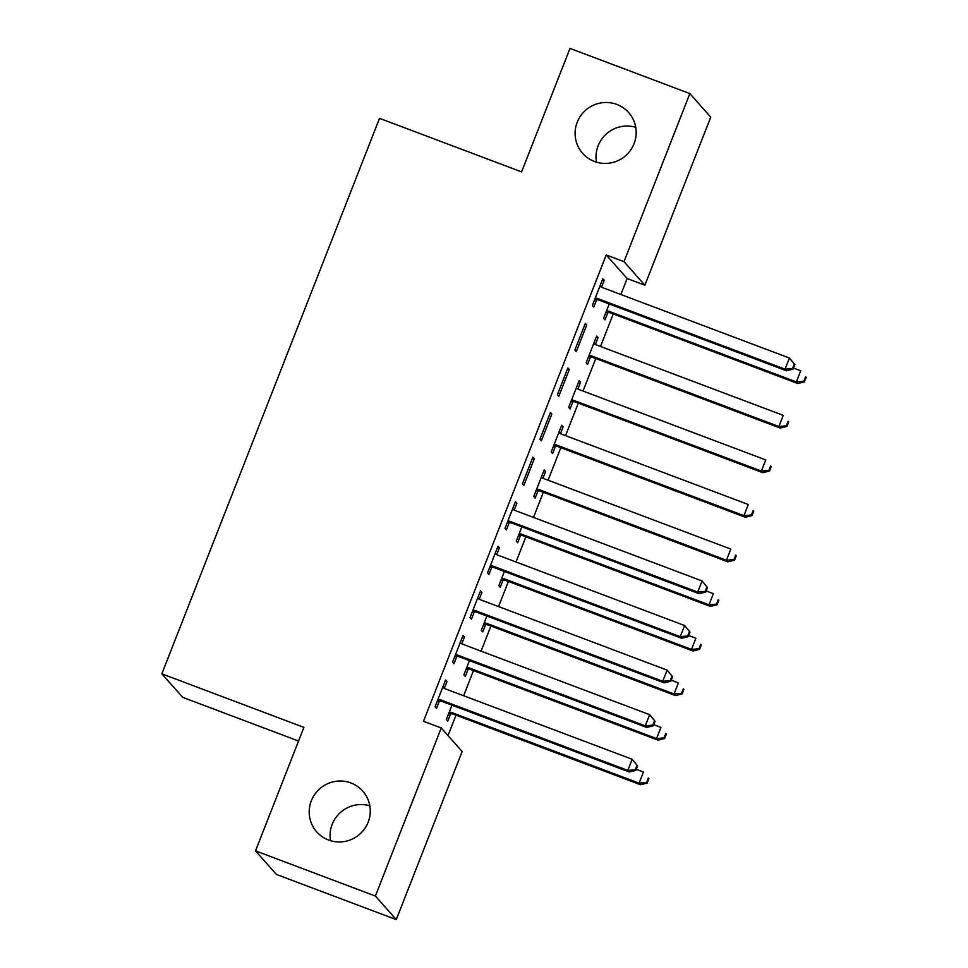 <?xml version="1.0" encoding="UTF-8"?>
<svg xmlns="http://www.w3.org/2000/svg" width="968" height="968" viewBox="0 0 968 968"><rect width="100%" height="100%" fill="white"/><g stroke="black" fill="none" stroke-linecap="round" stroke-linejoin="round"><path stroke-width="1.45" d="M350.912 782.955A30.746 30.262 138.4 0 1 364.682 828.656A30.746 30.262 138.4 0 1 316.73 831.887A30.746 30.262 138.4 0 1 350.912 782.955M616.822 104.423A30.746 30.262 138.4 0 1 630.604 150.125A30.746 30.262 138.4 0 1 582.639 153.368A30.746 30.262 138.4 0 1 616.822 104.423M330.524 840.696A30.746 30.262 138.4 0 1 369.824 805.836M596.445 162.164A30.746 30.262 138.4 0 1 635.734 127.304M448.002 735.595L456.001 715.183M463.624 695.738L473.461 670.606M481.084 651.149L490.933 626.018M498.556 606.573L508.406 581.441M516.029 561.985L525.878 536.865M533.501 517.408L543.351 492.276M548.082 480.213L560.823 447.7M565.554 435.624L578.295 403.111M583.026 391.048L595.768 358.535M600.499 346.471L613.24 313.959M620.863 294.502L627.131 278.518L644.882 285.209L623.997 261.662L689.857 93.581L710.754 117.14L644.882 285.209M462.135 751.531L396.263 919.6L375.378 896.053L441.251 727.972L462.135 751.531M375.378 896.053L255.516 850.86L276.4 874.419L396.263 919.6M298.555 741.028L182.734 697.371L161.838 673.825L379.529 118.338L521.595 171.893L569.995 48.4L689.857 93.581M474.973 648.85L474.175 648.548M468.101 669.251L465.269 676.463L463.853 674.877L469.444 660.612M462.692 636.327L464.459 636.992L463.043 635.395L452.564 662.148L453.98 663.733L456.799 656.522M464.459 636.992L461.772 643.841M509.918 559.686L509.12 559.383M503.033 580.086L500.214 587.31L498.798 585.713L504.389 571.447M497.625 547.162L499.403 547.827L497.988 546.23L487.509 572.983L488.925 574.581L491.744 567.357M499.403 547.827L496.717 554.676M543.859 470.726L545.637 471.392L544.222 469.807L533.743 496.548L535.147 498.145L537.978 490.921M545.637 471.392L542.951 478.24M532.932 457.077L522.454 483.819L523.857 485.416L534.348 458.663L532.932 457.077M578.803 381.561L580.582 382.227L579.166 380.642L568.688 407.383L570.091 408.98L572.923 401.768M580.582 382.227L577.896 389.075M567.877 367.913L557.399 394.654L558.802 396.251L569.293 369.498L567.877 367.913M614.753 292.203L613.942 291.9M607.868 312.603L605.036 319.815L603.621 318.23L609.211 303.964M602.459 279.667L604.226 280.333L602.822 278.748L592.331 305.501L593.747 307.086L596.578 299.874M604.226 280.333L601.551 287.181M627.131 278.518L606.234 254.959L423.488 721.281L441.251 727.972M585.35 323.324L574.859 350.077L576.275 351.674L586.753 324.921L585.35 323.324M596.276 336.985L598.055 337.651L596.639 336.053L586.16 362.806L587.564 364.404L590.395 357.18M598.055 337.651L595.368 344.499M550.405 412.489L539.926 439.242L541.33 440.827L551.821 414.086L550.405 412.489M561.331 426.138L563.11 426.815L561.694 425.218L551.216 451.971L552.619 453.556L555.451 446.345M563.11 426.815L560.424 433.664M515.097 502.574L516.876 503.251L515.46 501.654L504.981 528.407L506.385 529.992L509.216 522.78M516.876 503.251L514.189 510.088M527.391 515.109L526.592 514.807M520.506 535.51L517.686 542.721L516.271 541.136L521.861 526.87M480.152 591.738L481.931 592.404L480.515 590.819L470.037 617.572L471.452 619.157L474.272 611.945M481.931 592.404L479.245 599.252M492.446 604.274L491.647 603.959M485.561 624.675L482.742 631.886L481.326 630.301L486.916 616.035M445.219 680.903L446.986 681.569L445.582 679.984L435.092 706.725L436.507 708.322L439.339 701.098M446.986 681.569L444.3 688.417M457.513 693.427L456.702 693.124M450.628 713.827L447.797 721.051L446.381 719.454L451.971 705.2M606.234 254.959L623.997 261.662M255.516 850.86L303.904 727.379L161.838 673.825M584.987 324.256L586.753 324.921M567.514 368.832L569.293 369.498M550.042 413.409L551.821 414.086M532.569 457.997L534.348 458.663M597.704 298.567L599.107 300.153L786.464 370.78L785.048 369.183L597.704 298.567A4.804 4.731 -41.6 0 0 595.913 298.265L595.163 298.277M792.55 368.493L785.048 369.183L789.416 358.039L794.873 364.67L794.305 364.041L792.55 368.493L793.119 369.135L794.873 364.67M599.991 285.959L600.535 286.467A4.804 4.731 -41.6 0 0 602.072 287.423L789.416 358.039L794.305 364.041M599.107 300.153A4.804 4.731 -41.6 0 0 597.329 299.85L594.521 299.923M786.464 370.78L793.119 369.135M605.811 312.652L608.618 312.579A4.804 4.731 138.4 0 1 610.409 312.882L797.753 383.51L796.337 381.912L800.705 370.768L793.542 368.07M606.452 311.006L607.214 310.994A4.804 4.731 138.4 0 1 608.993 311.297L796.337 381.912L803.851 381.223L804.408 381.864L806.163 377.399L805.594 376.77L803.851 381.223M805.594 376.77L806.163 377.399M804.408 381.864L797.753 383.51M588.338 357.228L591.145 357.168A4.804 4.731 138.4 0 1 592.936 357.47L780.281 428.086L778.865 426.501L783.233 415.357L595.889 344.729A4.804 4.731 138.4 0 1 594.352 343.785L593.808 343.277M588.98 355.595L589.742 355.571A4.804 4.731 138.4 0 1 591.521 355.873L778.865 426.501L786.379 425.811L786.936 426.44L788.69 421.988L788.121 421.346L786.379 425.811M788.121 421.346L788.69 421.988M786.936 426.44L780.281 428.086M570.866 401.817L573.673 401.744A4.804 4.731 138.4 0 1 575.464 402.047L762.808 472.674L761.405 471.077L765.761 459.933L578.416 389.317A4.804 4.731 138.4 0 1 576.892 388.362L576.335 387.853M571.507 400.171L572.269 400.159A4.804 4.731 138.4 0 1 574.048 400.462L761.405 471.077L768.907 470.387L769.463 471.029L771.218 466.564L770.649 465.935L768.907 470.387M770.649 465.935L771.218 466.564M769.463 471.029L762.808 472.674M553.394 446.393L556.201 446.333A4.804 4.731 138.4 0 1 557.991 446.635L745.336 517.251L743.932 515.666L748.3 504.509L560.944 433.894A4.804 4.731 138.4 0 1 559.419 432.95L558.863 432.442M554.035 444.748L554.797 444.736A4.804 4.731 138.4 0 1 556.576 445.038L743.932 515.666L751.434 514.964L752.003 515.605L753.745 511.152L753.177 510.511L751.434 514.964M753.177 510.511L753.745 511.152M752.003 515.605L745.336 517.251M535.921 490.97L538.74 490.909A4.804 4.731 138.4 0 1 540.519 491.212L727.863 561.827L726.46 560.242L730.828 549.098L543.471 478.47A4.804 4.731 138.4 0 1 541.947 477.526L541.39 477.018M536.574 489.336L537.325 489.312A4.804 4.731 138.4 0 1 539.103 489.614L726.46 560.242L733.962 559.552L734.53 560.182L736.273 555.729L735.704 555.087L733.962 559.552M735.704 555.087L736.273 555.729M734.53 560.182L727.863 561.827M510.342 521.474L511.757 523.059L699.102 593.686L697.698 592.089L510.342 521.474A4.804 4.731 -41.6 0 0 508.563 521.171L507.813 521.183M705.2 591.4L697.698 592.089L702.066 580.945L707.511 587.576L706.942 586.947L705.2 591.4L705.769 592.041L707.511 587.576M512.629 508.865L513.185 509.374A4.804 4.731 -41.6 0 0 514.71 510.33L702.066 580.945L706.942 586.947M511.757 523.059A4.804 4.731 -41.6 0 0 509.979 522.756L507.159 522.829M699.102 593.686L705.769 592.041M518.461 535.558L521.268 535.486A4.804 4.731 138.4 0 1 523.047 535.788L710.391 606.416L708.987 604.818L713.355 593.674L706.18 590.976M519.102 533.913L519.852 533.9A4.804 4.731 138.4 0 1 521.631 534.203L708.987 604.818L716.489 604.129L717.058 604.77L718.8 600.305L718.232 599.676L716.489 604.129M718.232 599.676L718.8 600.305M717.058 604.77L710.391 606.416M492.869 566.05L494.285 567.647L681.629 638.263L680.226 636.678L492.869 566.05A4.804 4.731 -41.6 0 0 491.091 565.748L490.34 565.772M687.728 635.988L680.226 636.678L684.594 625.534L690.039 632.165L689.47 631.523L687.728 635.988L688.296 636.617L690.039 632.165M495.168 553.454L495.713 553.962A4.804 4.731 -41.6 0 0 497.237 554.906L684.594 625.534L689.47 631.523M494.285 567.647A4.804 4.731 -41.6 0 0 492.506 567.345L489.699 567.405M681.629 638.263L688.296 636.617M500.988 580.135L503.796 580.074A4.804 4.731 138.4 0 1 505.574 580.376L692.931 650.992L691.515 649.407L695.883 638.263L688.708 635.553M501.63 578.501L502.38 578.477A4.804 4.731 138.4 0 1 504.159 578.779L691.515 649.407L699.017 648.717L699.586 649.346L701.328 644.894L700.771 644.252L699.017 648.717M700.771 644.252L701.328 644.894M699.586 649.346L692.931 650.992M475.397 610.639L476.813 612.224L664.169 682.851L662.753 681.254L475.397 610.639A4.804 4.731 -41.6 0 0 473.618 610.336L472.868 610.348M670.255 680.565L662.753 681.254L667.121 670.11L672.566 676.741L672.01 676.112L670.255 680.565L670.824 681.206L672.566 676.741M477.696 598.03L478.24 598.539A4.804 4.731 -41.6 0 0 479.765 599.495L667.121 670.11L672.01 676.112M476.813 612.224A4.804 4.731 -41.6 0 0 475.034 611.921L472.227 611.994M664.169 682.851L670.824 681.206M483.516 624.723L486.323 624.65A4.804 4.731 138.4 0 1 488.102 624.953L675.458 695.581L674.043 693.983L678.411 682.839L671.235 680.141M484.157 623.077L484.907 623.065A4.804 4.731 138.4 0 1 486.698 623.368L674.043 693.983L681.545 693.294L682.113 693.935L683.856 689.47L683.299 688.841L681.545 693.294M683.299 688.841L683.856 689.47M682.113 693.935L675.458 695.581M457.937 655.215L459.34 656.812L646.697 727.428L645.281 725.843L457.937 655.215A4.804 4.731 -41.6 0 0 456.146 654.913L455.396 654.937M652.783 725.153L645.281 725.843L649.649 714.686L655.094 721.329L654.537 720.688L652.783 725.153L653.352 725.782L655.094 721.329M460.224 642.619L460.768 643.127A4.804 4.731 -41.6 0 0 462.305 644.071L649.649 714.686L654.537 720.688M459.34 656.812A4.804 4.731 -41.6 0 0 457.561 656.51L454.754 656.57M646.697 727.428L653.352 725.782M466.044 669.299L468.851 669.239A4.804 4.731 138.4 0 1 470.629 669.541L657.986 740.157L656.57 738.572L660.938 727.428L653.763 724.717M466.685 667.666L467.435 667.642A4.804 4.731 138.4 0 1 469.226 667.944L656.57 738.572L664.072 737.882L664.641 738.511L666.383 734.059L665.827 733.417L664.072 737.882M665.827 733.417L666.383 734.059M664.641 738.511L657.986 740.157M440.464 699.791L441.868 701.389L629.224 772.016L627.808 770.419L440.464 699.791A4.804 4.731 -41.6 0 0 438.673 699.489L437.923 699.513M635.31 769.729L627.808 770.419L632.177 759.275L637.622 765.906L637.065 765.264L635.31 769.729L635.879 770.371L637.622 765.906M442.751 687.195L443.296 687.703A4.804 4.731 -41.6 0 0 444.832 688.647L632.177 759.275L637.065 765.264M441.868 701.389A4.804 4.731 -41.6 0 0 440.089 701.086L437.282 701.147M629.224 772.016L635.879 770.371M448.571 713.876L451.378 713.815A4.804 4.731 138.4 0 1 453.157 714.118L640.514 784.745L639.098 783.148L643.466 772.004L636.291 769.306M449.212 712.242L449.963 712.23A4.804 4.731 138.4 0 1 451.754 712.533L639.098 783.148L646.6 782.459L647.168 783.1L648.911 778.635L648.354 778.006L646.6 782.459M648.354 778.006L648.911 778.635M647.168 783.1L640.514 784.745M595.913 298.265L597.329 299.85M608.618 312.579L607.214 310.994M610.409 312.882L608.993 311.297M591.145 357.168L589.742 355.571M592.936 357.47L591.521 355.873M573.673 401.744L572.269 400.159M575.464 402.047L574.048 400.462M556.201 446.333L554.797 444.736M557.991 446.635L556.576 445.038M538.74 490.909L537.325 489.312M540.519 491.212L539.103 489.614M508.563 521.171L509.979 522.756M521.268 535.486L519.852 533.9M523.047 535.788L521.631 534.203M491.091 565.748L492.506 567.345M503.796 580.074L502.38 578.477M505.574 580.376L504.159 578.779M473.618 610.336L475.034 611.921M486.323 624.65L484.907 623.065M488.102 624.953L486.698 623.368M456.146 654.913L457.561 656.51M468.851 669.239L467.435 667.642M470.629 669.541L469.226 667.944M438.673 699.489L440.089 701.086M451.378 713.815L449.963 712.23M453.157 714.118L451.754 712.533"/></g></svg>
